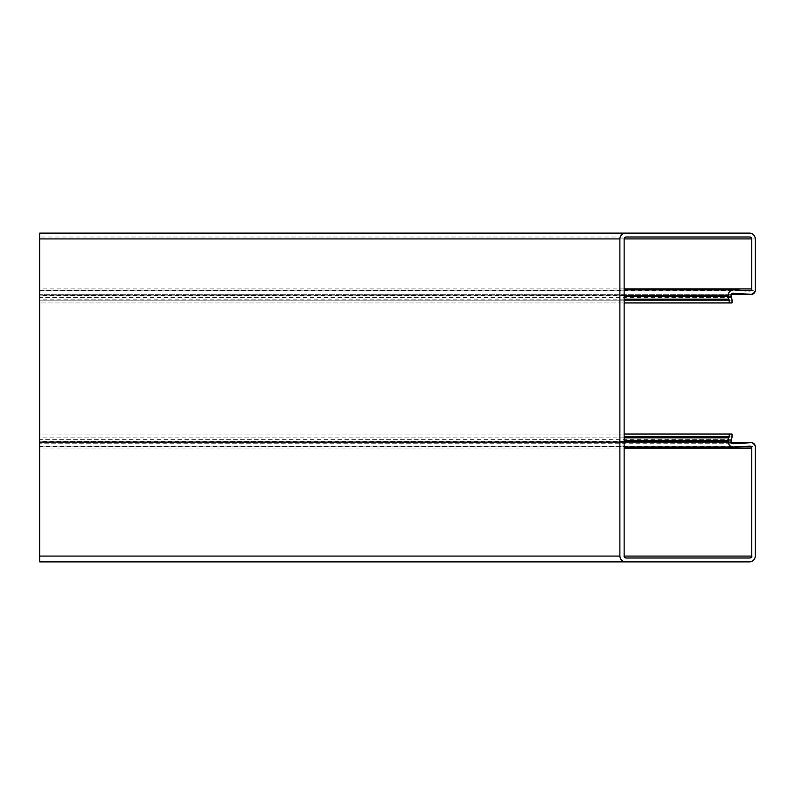 <?xml version="1.0" encoding="UTF-8"?>
<svg xmlns="http://www.w3.org/2000/svg" width="795" height="795" viewBox="0 0 795 795"><rect width="100%" height="100%" fill="white"/><g stroke="black" fill="none" stroke-linecap="round" stroke-linejoin="round"><path stroke-width="0.6" stroke-dasharray="3.98 2.98" d="M731.271 294.329L39.75 294.329L751.384 294.329L755.25 290.463L751.384 294.329L733.179 293.246L731.082 295.174L732.046 302.945L729.144 302.945L728.18 295.432C728.618 291.835 730.645 289.966 734.272 289.847L749.834 290.851L751.772 288.923L751.772 238.927L749.834 236.999L626.072 236.999L624.135 238.927L624.135 556.073L626.072 558.001L749.834 558.001L751.772 556.073L751.772 448.072L749.834 446.134L39.75 446.134L39.75 561.876L749.447 561.876C752.944 561.499 754.882 559.571 755.25 556.073C754.882 559.571 752.944 561.499 749.447 561.876L625.685 561.876C622.187 561.499 620.259 559.571 619.881 556.073L619.881 238.927C620.259 235.429 622.187 233.501 625.685 233.124L749.447 233.124C752.944 233.501 754.882 235.429 755.25 238.927C754.882 235.429 752.944 233.501 749.447 233.124L39.75 233.124L39.75 556.073L39.75 434.05L732.046 434.05L731.082 441.811L733.179 443.739L751.384 442.656L755.25 446.522L751.384 442.656L39.75 442.656L731.271 442.656M733.785 447.158L734.272 447.138C730.645 447.019 728.618 445.15 728.18 441.553C728.618 445.15 730.645 447.019 734.272 447.138L749.834 446.134L751.772 448.072L751.772 556.073L749.834 558.001L626.072 558.001L624.135 556.073L39.75 556.073L39.75 558.001L39.75 556.073L755.25 556.073L755.25 446.522L39.75 446.522M729.144 436.843L729.144 434.05L732.046 434.05L729.144 434.05L729.144 436.843M728.18 440.331L728.866 437.846L728.18 441.553M39.75 290.463L755.25 290.463L755.25 238.927L39.75 238.927L624.135 238.927L626.072 236.999L39.75 236.999L749.834 236.999L751.772 238.927L751.772 288.923L749.834 290.851M625.685 233.124C622.187 233.501 620.259 235.429 619.881 238.927M619.881 556.073C620.259 559.571 622.187 561.499 625.685 561.876M751.384 442.656L733.01 443.749L39.75 443.749L732.841 443.739M733.179 443.739L731.082 441.811L732.046 434.05M624.135 434.05L39.75 434.05L39.75 447.158L39.75 446.134L745.73 446.134M749.834 558.001L626.072 558.001M39.75 556.073L624.135 556.073L624.135 238.927L39.75 238.927M626.072 236.999L749.834 236.999M745.73 290.851L39.75 290.851L745.73 290.851M728.18 295.432C728.618 291.835 730.645 289.966 734.272 289.847L733.785 289.827M728.18 296.654L729.144 302.945L732.046 302.945L39.75 302.945L624.135 302.945M624.135 300.142L39.75 300.142L732.046 300.142L731.082 295.174L733.179 293.246L745.581 294.329M731.082 441.811L39.75 441.811M731.082 440.331L624.135 440.331M731.35 439.337L39.75 439.337M732.046 436.843L624.135 436.843M624.135 437.846L39.75 437.846M624.135 441.553L39.75 441.553M734.272 447.138L624.135 447.158M624.135 448.072L39.75 448.072M624.135 288.923L39.75 288.923M734.272 289.847L624.135 289.827M624.135 295.432L39.75 295.432M624.135 296.654L731.082 296.654M624.135 299.139L39.75 299.139M731.35 297.648L39.75 297.648M731.082 295.174L39.75 295.174"/><path stroke-width="1.19" d="M729.144 302.945L732.046 302.945L732.046 300.142A4.83 4.83 0 0 0 731.35 297.648A1.938 1.938 0 0 1 731.082 296.654L731.082 295.174A1.938 1.938 0 0 1 733.179 293.246L751.384 294.329A3.866 3.866 0 0 0 755.25 290.463L755.25 238.927A5.803 5.803 0 0 0 749.447 233.124L625.685 233.124A5.803 5.803 0 0 0 619.881 238.927L619.881 556.073A5.803 5.803 0 0 0 625.685 561.876L749.447 561.876A5.803 5.803 0 0 0 755.25 556.073L755.25 446.522A3.866 3.866 0 0 0 751.384 442.656L733.179 443.739A1.938 1.938 0 0 1 731.082 441.811L731.082 440.331A1.938 1.938 0 0 1 731.35 439.337A4.83 4.83 0 0 0 732.046 436.843L732.046 434.05L729.144 434.05L729.144 436.843A1.938 1.938 0 0 1 728.866 437.846A4.83 4.83 0 0 0 728.18 440.331L728.18 441.553A5.605 5.605 0 0 0 734.272 447.138L749.834 446.134A1.938 1.938 0 0 1 751.772 448.072L751.772 556.073A1.938 1.938 0 0 1 749.834 558.001L626.072 558.001A1.938 1.938 0 0 1 624.135 556.073L624.135 238.927A1.938 1.938 0 0 1 626.072 236.999L749.834 236.999A1.938 1.938 0 0 1 751.772 238.927L751.772 288.923A1.938 1.938 0 0 1 749.834 290.851L734.272 289.847A5.605 5.605 0 0 0 728.18 295.432L728.18 296.654A4.83 4.83 0 0 0 728.866 299.139A1.938 1.938 0 0 1 729.144 300.142L729.144 302.945L624.135 302.945M749.447 233.124L39.75 233.124L39.75 561.876L749.447 561.876M39.75 556.073L619.881 556.073L619.881 238.927L39.75 238.927M755.25 556.073L755.25 446.522M745.581 442.656L731.271 442.656M729.144 434.05L624.135 434.05M624.135 440.331L728.18 440.331L728.18 441.553L624.135 441.553M734.272 447.138L749.834 446.134M745.73 290.851L734.272 289.847M624.135 295.432L728.18 295.432L728.18 296.654L624.135 296.654M732.046 302.945L732.046 300.142M751.384 294.329L731.271 294.329M755.25 290.463L755.25 238.927M729.144 436.843L624.135 436.843M728.866 437.846L624.135 437.846M751.772 448.072L624.135 448.072M751.772 556.073L624.135 556.073M751.772 238.927L624.135 238.927M751.772 288.923L624.135 288.923M728.866 299.139L624.135 299.139M729.144 300.142L624.135 300.142M733.785 447.158L624.135 447.158M733.785 289.827L624.135 289.827"/></g></svg>
